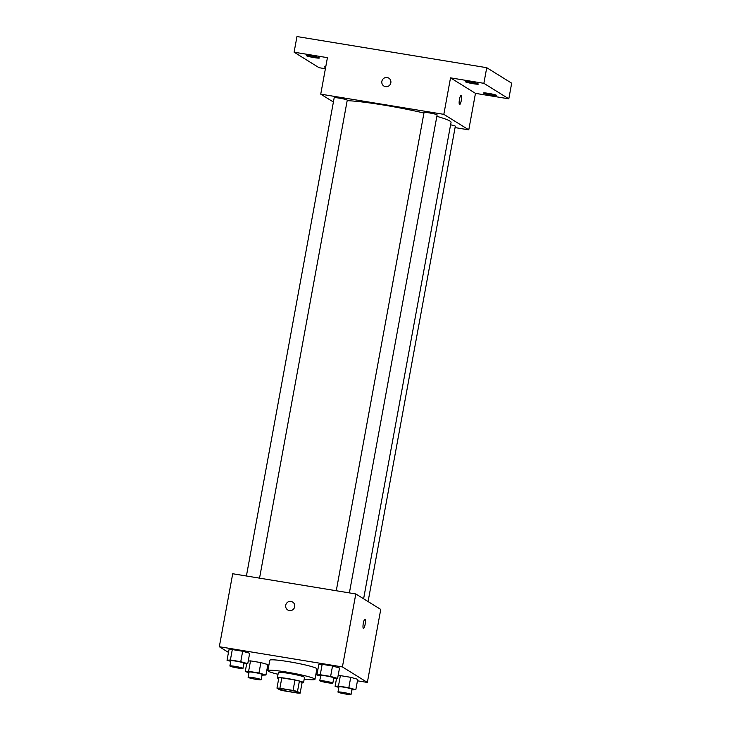 <?xml version="1.0" encoding="UTF-8"?>
<svg xmlns="http://www.w3.org/2000/svg" width="731" height="731" viewBox="0 0 731 731"><rect width="100%" height="100%" fill="white"/><g stroke="black" fill="none" stroke-linecap="round" stroke-linejoin="round"><path stroke-width="1.1" d="M279.58 689.169A9.311 0.804 10.4 0 1 279.397 688.967A9.311 0.804 10.4 0 1 288.699 689.854A9.311 0.804 10.4 0 1 297.709 692.321A9.311 0.804 10.4 0 1 289.394 691.608A9.311 0.804 10.4 0 1 279.58 689.169M284.057 690.859L297.215 693.015A12.637 1.087 10.4 0 0 300.149 693.152L297.48 691.499A12.637 1.087 10.4 0 0 293.058 690.429L279.9 688.273A12.637 1.087 10.4 0 0 276.967 688.136L279.635 689.79A12.637 1.087 10.4 0 0 284.057 690.859M293.058 690.429L294.968 680.004L281.81 677.847L279.9 688.273M281.81 677.847A12.637 1.087 10.4 0 0 278.876 677.71L276.967 688.136M294.968 680.004A12.637 1.087 10.4 0 1 299.39 681.073L297.48 691.499M300.149 693.152L302.058 682.727L299.39 681.073M302.031 682.873A13.304 1.142 -169.6 0 0 303.548 682.617A13.304 1.142 -169.6 0 0 287.868 678.606A13.304 1.142 -169.6 0 0 277.387 677.82A13.304 1.142 -169.6 0 0 278.712 678.587M277.387 677.82L278.347 672.602A13.304 1.142 10.4 0 1 288.827 673.388A13.304 1.142 10.4 0 1 304.507 677.409L303.548 682.617M278.036 674.293A23.94 2.065 10.4 0 1 268.341 671.222A23.94 2.065 10.4 0 1 267.875 670.683A23.94 2.065 10.4 0 1 291.797 672.977A23.94 2.065 10.4 0 1 314.97 679.327A23.94 2.065 10.4 0 1 304.197 679.09M267.875 670.683L269.794 660.257A23.94 2.065 10.4 0 1 293.716 662.551A23.94 2.065 10.4 0 1 316.889 668.902L314.97 679.327M333.665 678.606L337.612 678.414L339.522 667.988L332.523 666.014L322.161 664.315L318.798 664.589L316.889 675.015L320.607 676.074M351.876 689.918L355.823 689.735L357.733 679.309L350.734 677.326L340.372 675.627L338.087 675.819L340.372 675.627L338.462 686.053L335.1 686.336L338.818 687.387M357.459 680.808L367.355 682.434L342.41 666.928L219.318 646.725L228.474 652.418M267.601 666.06L268.697 666.243M315.947 673.991L317.044 674.174M243.807 663.858L247.754 663.675L249.673 653.249L242.665 651.266L232.303 649.567L228.94 649.85L227.03 660.276L230.749 661.327M262.018 675.179L265.965 674.996L267.875 664.57L260.876 662.588L250.514 660.888L248.229 661.08L250.514 660.888L248.604 671.314L245.241 671.588L248.96 672.648M367.355 682.434L380.75 609.444L355.805 593.947L232.714 573.744L219.318 646.725M355.805 593.947L342.41 666.928M287.74 609.956A4.651 4.532 121.9 0 1 285.711 605.259A4.651 4.532 121.9 0 1 292.656 602.042A4.651 4.532 121.9 0 1 294.045 608.393A4.651 4.532 121.9 0 1 285.711 605.259A4.651 4.532 121.9 0 1 292.656 602.042M363.38 628.413A4.651 0.996 -80.7 0 1 363.27 623.488A4.651 0.996 -80.7 0 1 364.97 619.258A4.651 0.996 -80.7 0 1 365.189 624.009A4.651 0.996 -80.7 0 1 363.462 628.441A4.651 0.996 -80.7 0 1 363.38 628.413M364.97 619.258A4.651 0.996 -80.7 0 1 365.189 624.009A4.651 0.996 -80.7 0 1 363.462 628.441M347.17 100.65A57.237 4.934 10.4 0 1 423.943 113.031M436.855 116.339A57.237 4.934 10.4 0 1 451.054 122.333L363.609 598.79M336.269 590.739L424.035 112.51A6.652 0.576 10.4 0 1 430.687 113.15A6.652 0.576 10.4 0 1 437.12 114.913L349.391 592.887M246.411 575.991L334.186 97.771A6.652 0.576 10.4 0 1 340.829 98.402A6.652 0.576 10.4 0 1 347.262 100.174L259.542 578.148M450.607 124.8A6.652 0.576 10.4 0 1 455.331 126.235L368.086 601.576M455.075 127.605L468.772 129.853L443.827 114.347L320.735 94.153L333.4 102.02M468.772 129.853L475.47 93.358L508.813 98.831L511.682 83.188L486.736 67.691L483.867 83.325L450.524 77.852L443.827 114.347M486.736 67.691L296.969 36.55L294.1 52.193L319.045 67.691L325.405 68.741M320.735 94.153L327.433 57.658L294.1 52.193M383.894 86.048A4.651 4.532 121.9 0 1 381.865 81.36A4.651 4.532 121.9 0 1 388.81 78.144A4.651 4.532 121.9 0 1 390.199 84.485A4.651 4.532 121.9 0 1 381.865 81.36A4.651 4.532 121.9 0 1 388.81 78.144M475.47 93.358L450.524 77.852M459.534 104.506A4.651 0.996 -80.7 0 1 459.424 99.58A4.651 0.996 -80.7 0 1 461.124 95.35A4.651 0.996 -80.7 0 1 461.352 100.11A4.651 0.996 -80.7 0 1 459.616 104.542A4.651 0.996 -80.7 0 1 459.534 104.506M461.124 95.35A4.651 0.996 -80.7 0 1 461.343 100.11A4.651 0.996 -80.7 0 1 459.616 104.542M473.149 83.699A6.652 0.576 10.4 0 1 465.309 81.698A6.652 0.576 10.4 0 1 471.952 82.329A6.652 0.576 10.4 0 1 478.385 84.092A6.652 0.576 10.4 0 1 473.149 83.699M491.351 95.021A6.652 0.576 10.4 0 1 483.511 93.011A6.652 0.576 10.4 0 1 490.163 93.65A6.652 0.576 10.4 0 1 496.596 95.414A6.652 0.576 10.4 0 1 491.351 95.021M508.813 98.831L483.867 83.325M314.147 57.612A6.652 0.576 10.4 0 1 306.307 55.611A6.652 0.576 10.4 0 1 312.95 56.241A6.652 0.576 10.4 0 1 319.392 58.005A6.652 0.576 10.4 0 1 314.147 57.612M325.633 67.462A6.652 0.576 10.4 0 1 324.518 66.923A6.652 0.576 10.4 0 1 325.752 66.823M265.965 674.996L258.966 673.013L248.604 671.314M248.101 677.308L249.061 672.091A6.652 0.576 10.4 0 1 255.704 672.73A6.652 0.576 10.4 0 1 262.146 674.494L261.186 679.702A6.652 0.576 10.4 0 1 255.247 679.2A6.652 0.576 10.4 0 1 248.229 677.454A6.652 0.576 10.4 0 1 248.101 677.308A6.652 0.576 10.4 0 1 254.744 677.939A6.652 0.576 10.4 0 1 261.186 679.702M267.875 664.57L260.876 662.588L258.966 673.013M260.876 662.588L250.514 660.888M246.676 663.766L245.241 671.588M355.823 689.735L348.824 687.752L338.462 686.053M337.96 692.047L338.919 686.838A6.652 0.576 10.4 0 1 345.562 687.469A6.652 0.576 10.4 0 1 352.004 689.232L351.044 694.45A6.652 0.576 10.4 0 1 345.105 693.938A6.652 0.576 10.4 0 1 338.087 692.202A6.652 0.576 10.4 0 1 337.96 692.047A6.652 0.576 10.4 0 1 344.603 692.686A6.652 0.576 10.4 0 1 351.044 694.45M357.733 679.309L350.734 677.326L348.824 687.752M350.734 677.326L340.372 675.627M336.534 678.505L335.1 686.336M247.754 663.675L240.755 661.692L230.393 659.992L227.03 660.276M229.89 665.987L230.85 660.769A6.652 0.576 10.4 0 1 237.493 661.409A6.652 0.576 10.4 0 1 243.935 663.172L242.975 668.39A6.652 0.576 10.4 0 1 237.036 667.878A6.652 0.576 10.4 0 1 230.027 666.133A6.652 0.576 10.4 0 1 229.89 665.987A6.652 0.576 10.4 0 1 236.542 666.626A6.652 0.576 10.4 0 1 242.975 668.39M249.673 653.249L242.665 651.266L240.755 661.692M242.665 651.266L232.303 649.567L230.393 659.992M232.303 649.567L228.94 649.85M337.612 678.414L330.613 676.44L320.251 674.74L316.889 675.015M319.749 680.725L320.708 675.517A6.652 0.576 10.4 0 1 327.351 676.157A6.652 0.576 10.4 0 1 333.793 677.92L332.833 683.129A6.652 0.576 10.4 0 1 326.894 682.617A6.652 0.576 10.4 0 1 319.886 680.881A6.652 0.576 10.4 0 1 319.749 680.725A6.652 0.576 10.4 0 1 326.391 681.365A6.652 0.576 10.4 0 1 332.833 683.129M339.522 667.988L332.523 666.014L330.613 676.44M332.523 666.014L322.161 664.315L320.251 674.74M322.161 664.315L318.798 664.589"/></g></svg>

